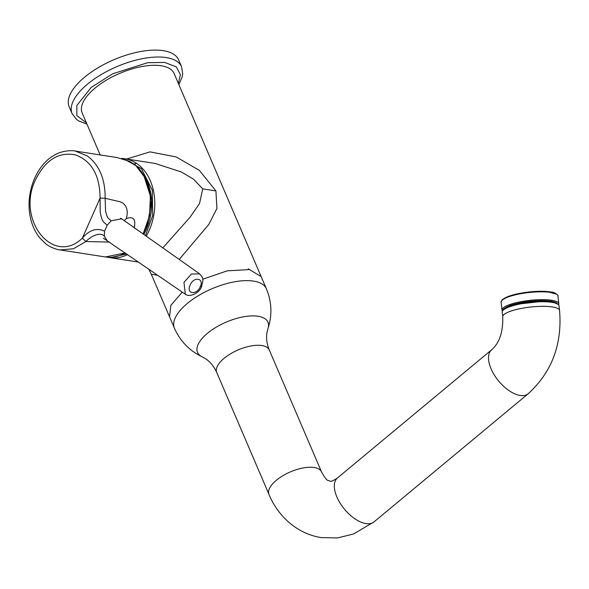 <?xml version="1.0" encoding="UTF-8"?>
<svg xmlns="http://www.w3.org/2000/svg" width="589" height="589" viewBox="0 0 589 589"><rect width="100%" height="100%" fill="white"/><g stroke="black" fill="none" stroke-linecap="round" stroke-linejoin="round"><path stroke-width="0.88" d="M503.308 310.064A27.389 6.288 -6.4 0 1 503.831 309.115A27.389 6.288 -6.4 0 1 531.72 301.141A27.389 6.288 -6.4 0 1 557.525 303.998M503.867 309.593A27.389 6.288 -6.4 0 1 503.882 309.571A27.389 6.288 -6.4 0 1 529.879 301.796A27.389 6.288 -6.4 0 1 556.877 303.666M559.035 305.801A28.581 6.567 173.6 0 0 551.849 302.341A28.581 6.567 173.6 0 0 520.183 303.946A28.581 6.567 173.6 0 0 502.226 312.155L502.741 316.757A28.581 6.567 173.6 0 1 520.698 308.548A28.581 6.567 173.6 0 1 552.364 306.95A28.581 6.567 173.6 0 1 559.55 310.41L559.035 305.801M202.292 356.868A38.322 16.507 -23.2 0 1 210.487 330.959A38.322 16.507 -23.2 0 1 258.056 316.249A38.322 16.507 -23.2 0 1 267.921 328.743L266.935 332.785C266.044 338.079 266.824 343.807 269.269 349.976A28.581 12.31 156.8 0 0 261.884 345.544A28.581 12.31 156.8 0 0 224.107 358.303A28.581 12.31 156.8 0 0 216.737 372.491C213.932 366.424 210.288 361.889 205.811 358.892L202.292 356.868C189.481 350.786 180.205 341.252 174.454 328.257A50.013 21.543 156.8 0 1 198.662 295.501A50.013 21.543 156.8 0 1 253.461 281.093A50.013 21.543 156.8 0 1 266.397 288.853L174.101 73.515A50.013 21.543 156.8 0 0 142.001 66.528A50.013 21.543 156.8 0 0 95.057 88.092A50.013 21.543 156.8 0 0 82.158 112.926L100.159 154.922M157.852 275.321L151.277 274.194L169.544 316.801L170.832 305.397L182.273 292.115M72.138 113.714A59.541 25.651 156.8 0 1 87.489 84.153A59.541 25.651 156.8 0 1 143.37 58.48A59.541 25.651 156.8 0 1 181.589 66.8L178.629 59.887A59.541 25.651 156.8 0 0 140.403 51.567A59.541 25.651 156.8 0 0 84.529 77.24A59.541 25.651 156.8 0 0 69.171 106.8L72.138 113.714L76.526 119.42L79.014 121.128L86.936 124.073M146.256 236.167A50.013 37.166 98.8 0 0 150.313 180.727A50.013 37.166 98.8 0 0 124.934 158.765L121.43 158.441A50.013 37.166 98.8 0 1 124.934 158.765L155.128 163.44L181.441 172.025L193.383 179.041L202.719 188.855L199.487 203.639L189.82 217.54L162.822 247.873M134.064 163.941L136.611 163.396M126.606 159.023L150.004 151.874L176.177 156.939L199.406 170.412L215.913 190.917L216.936 208.425L208.859 224.357L179.218 259.447M143.679 234.356A47.024 34.95 -81.2 0 0 146.44 228.93A47.024 34.95 -81.2 0 0 144.526 176.509M121.717 158.515L129.889 161.511L117.086 157.543L75.326 151.071L87.378 155.967C99.394 165.097 105.306 179.203 105.136 198.287L120.34 201.828C126.502 204.412 128.52 210.008 126.377 218.607C133.408 216.008 136.03 219.16 134.233 228.068M129.816 161.496L135.139 164.839A0.95 0.582 -49.9 0 1 135.33 164.927L145.387 178.202L150.386 196.019L149.584 215.611L143.112 233.951M109.532 242.086L85.987 241.519L82.313 238.221C53.076 266.405 15.741 219.432 35.657 179.512C45.574 159.781 58.885 151.587 75.591 154.936C91.67 161.033 99.843 175.412 100.093 198.081L105.136 198.287L105.586 211.569C107.566 217.407 106.653 217.083 111.211 220.765L121.68 218.821L120.583 218.224M106.903 240.283L104.363 236.233C100.307 231.256 90.088 236.756 85.987 241.519L73.36 248.779L59.99 249.92C58.547 250.008 49.962 247.557 45.486 243.559L39.956 238.133C34.184 230.998 30.687 222.208 29.45 211.768C26.726 188.171 38.211 164.434 53.385 155.776C61.624 150.158 73.301 150.283 75.326 151.071L74.818 150.998M124.242 220.632L126.377 218.607M104.363 236.233L104.555 231.205C96.795 227.538 89.381 229.872 82.313 238.221L100.093 198.081L100.174 212.047C102.25 222.524 103.34 221.648 107.22 225.197L111.211 220.765M185.314 294.198L183.967 282.396L191.425 274.018L199.627 273.878M185.093 294.051C190.232 298.402 200.488 291.702 201.571 286.512L201.571 286.512A4.764 1.09 -156.1 0 1 200.26 286.703C196.645 295.619 185.829 293.852 190.137 285.047C193.788 276.241 204.457 277.979 200.26 286.703M501.725 300.655A28.581 6.567 -6.4 0 1 532.103 292.225A28.581 6.567 -6.4 0 1 557.93 295.899C559.013 296.458 555.78 292.188 551.518 292.1C545.62 291.054 538.051 291.018 528.826 291.989C514.852 293.697 505.87 296.422 501.865 300.162L501.121 302.245A28.581 6.567 -6.4 0 1 501.725 300.655M556.531 294.161L546.717 291.518L525.594 292.416L508.543 296.37L502.336 299.926M502.424 311.176L501.997 310.079A28.581 6.567 -6.4 0 1 502.594 308.489A28.581 6.567 -6.4 0 1 532.979 300.059A28.581 6.567 -6.4 0 1 558.806 303.725L557.93 295.899M502.778 310.624L503.367 309.137L510.501 305.249L530.196 301.185L551.4 301.163L558.158 304.432M538.663 301.796L521.206 303.747M374.044 521.876L353.503 534.009L337.49 537.926L321.108 537.588C296.09 533.605 277.463 515.11 269.004 494.458A28.581 12.31 156.8 0 1 276.374 480.263A28.581 12.31 156.8 0 1 314.158 467.504A28.581 12.31 156.8 0 1 321.542 471.936C327.727 482.936 327.565 479.49 329.862 481.103C330.782 481.824 333.33 480.764 337.504 477.915A28.581 14.637 50.3 0 0 340.162 503.22A28.581 14.637 50.3 0 0 365.938 523.599A28.581 14.637 50.3 0 0 374.044 521.876L528.223 393.724A28.581 14.637 -129.7 0 1 520.116 395.447A28.581 14.637 -129.7 0 1 494.348 375.068A28.581 14.637 -129.7 0 1 491.69 349.763C499.472 342.953 503.153 331.953 502.741 316.757M202.682 279.26L227.236 270.83L248.551 269.637L248.205 268.827L261.141 276.587M86.421 122.873L76.857 115.643L76.82 105.519L91.126 87.481L112.727 73.772L147.648 62.699L164.721 62.434L176.258 66.859L180.411 74.612L178.364 83.461M127.651 254.551A50.013 37.166 98.8 0 1 109.613 257.614L138.651 262.112M124.92 159.486L141.493 168.778L152.33 190.269L152.669 215.692L145.431 235.585M126.768 253.947L112.447 257.135M215.913 190.917L202.719 188.855M125.324 252.953L105.357 256.951A50.013 37.166 -81.2 0 0 125.251 252.895M142.936 233.833A50.013 37.166 -81.2 0 0 135.139 164.839M107.22 225.197L104.555 231.205M558.63 304.888L558.806 303.725M501.997 310.079L501.121 302.245M528.223 393.724C551.9 372.027 562.34 344.256 559.55 310.41M337.504 477.915L491.69 349.763M269.004 494.458L216.737 372.491M174.454 328.257L169.544 316.801M181.589 66.8L182.693 73.919L182.215 76.894L178.879 84.661M266.397 288.853C271.838 301.973 272.346 315.27 267.921 328.743M321.542 471.936L269.269 349.976M151.277 274.194L148.678 269.011M143.628 174.904L151.807 200.481L146.639 228.922L143.826 234.451M107.5 257.202L109.613 257.614M105.357 256.951L59.99 249.92M103.406 238.206L185.064 294.036M121.687 218.821L199.296 273.62M201.571 286.512C203.271 279.267 204.074 278.788 199.266 273.605M135.33 164.927L129.889 161.511"/></g></svg>
